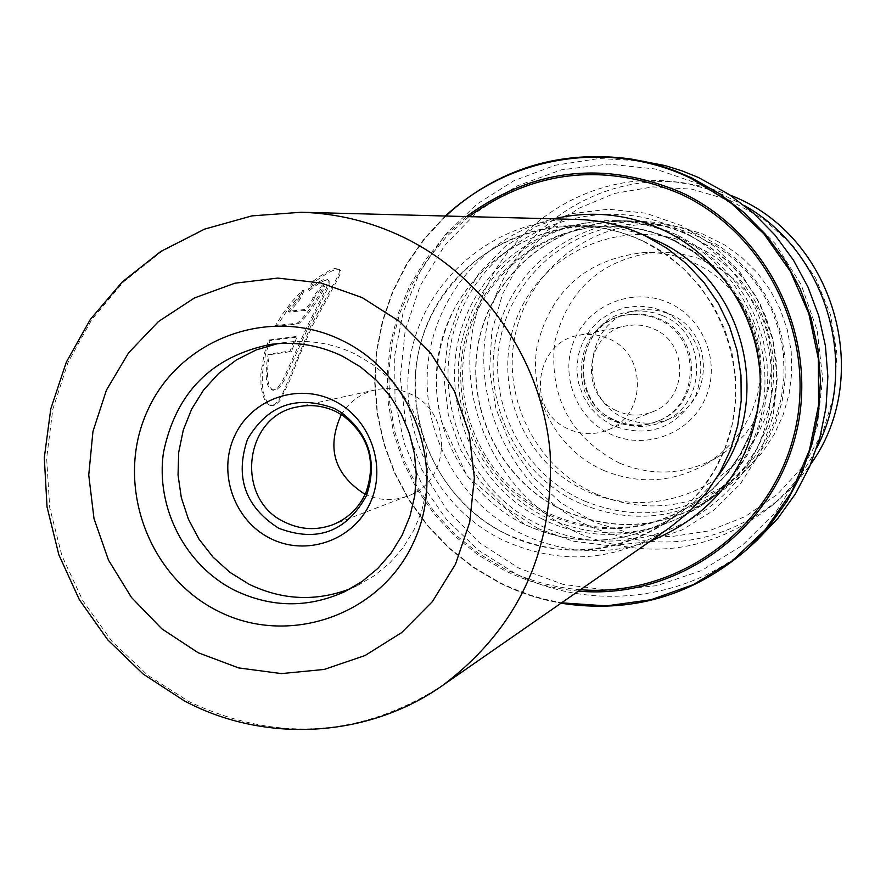 <?xml version="1.0" encoding="UTF-8"?>
<svg xmlns="http://www.w3.org/2000/svg" width="886" height="886" viewBox="0 0 886 886"><rect width="100%" height="100%" fill="white"/><g stroke="black" fill="none" stroke-linecap="round" stroke-linejoin="round"><path stroke-width="0.66" stroke-dasharray="4.43 3.32" d="M697.548 247.028C762.802 277.65 792.715 362.828 760.919 427.628C730.075 492.904 646.282 521.322 582.623 489.282C518.509 458.195 489.338 374.844 519.993 310.499C549.697 245.688 632.748 215.442 697.548 247.028M701.424 235.765L720.473 246.707L737.717 260.384L752.757 276.51L765.271 294.717L774.951 314.585L781.585 335.683L785.029 357.523L785.195 379.618L782.094 401.458L775.793 422.556L766.445 442.435L754.263 460.665L739.522 476.834L722.577 490.578C675.387 520.735 626.347 524.324 575.457 501.321C515.154 471.74 481.308 399.63 496.847 334.221C511.986 268.713 574.615 219.606 642.117 221.478C662.828 222.065 682.597 226.827 701.424 235.765M613.378 419.455C566.065 399.077 576.398 321.341 627.465 314.829L637.167 314.009L644.465 314.541L651.642 316.036L660.79 319.492C702.72 337.511 701.513 404.548 659.084 420.584C643.701 426.842 628.462 426.465 613.378 419.455M611.728 420.097C564.26 399.652 574.626 321.64 625.859 315.117L633.147 314.331L642.915 314.818L652.461 317.033L659.295 319.791C701.369 337.876 700.162 405.135 657.589 421.238C642.151 427.506 626.867 427.13 611.728 420.097M616.235 410.583C578.237 394.215 585.834 331.896 626.69 325.771L634.841 324.918L640.988 325.284L649.006 327.078L654.743 329.382C689.219 344.189 687.614 399.475 652.428 411.868C640.201 416.553 628.141 416.121 616.235 410.583M567.627 428.658C525.863 410.595 534.147 341.974 579.045 335.229L585.746 334.376L594.761 334.709L601.406 336.038L609.889 339.227C647.799 355.574 646.071 416.498 607.408 430.12C593.963 435.259 580.707 434.771 567.627 428.658M690.072 235.842L709.653 247.105L727.384 261.182L742.867 277.772L755.736 296.511L765.692 316.955L772.526 338.662L776.058 361.134L776.236 383.871L773.046 406.342L766.578 428.049L756.965 448.504L744.439 467.254L729.289 483.878L711.857 498.01C663.337 529.02 612.924 532.674 560.616 509.007C498.641 478.551 463.832 404.393 479.78 337.112C495.318 269.743 559.675 219.23 629.082 221.146C650.368 221.744 670.702 226.65 690.072 235.842M505.518 533.638C560.639 558.789 613.954 555.278 665.452 523.117L684.324 508.143L700.76 490.445L714.393 470.411L724.892 448.493L732.013 425.191L735.59 401.026L735.535 376.561L731.847 352.34L724.593 328.927L713.961 306.866L700.173 286.654L683.571 268.746L664.533 253.562L643.491 241.424C622.205 231.301 599.877 226.03 576.509 225.631C502.716 224.435 434.96 278.769 418.923 350.579C402.465 422.323 439.666 501.111 505.518 533.638M643.546 241.291C722.3 278.293 758.527 381.456 720.163 459.745C682.962 538.61 582.013 572.6 505.463 533.76C428.359 496.071 393.229 395.599 429.92 317.963C465.471 239.785 565.334 203.127 643.546 241.291M577.683 219.462C500.601 217.291 429.267 273.486 412.09 348.386C394.469 423.187 433.099 505.685 501.875 539.663C559.952 566.099 615.925 562.089 669.827 527.624M350.812 588.548L357.235 585.69L374.534 575.579L390.006 562.721L403.241 547.437L413.884 530.127L421.658 511.233L426.365 491.243L427.849 470.676L426.088 450.077L421.127 429.976L413.086 410.905L402.178 393.362L388.688 377.801L372.984 364.633L355.474 354.19C332.782 343.247 309.125 339.36 284.528 342.517L277.595 343.657M364.434 493.923C378.555 500.656 392.908 501.376 407.494 496.094C450.985 481.751 453.377 412.732 410.882 394.17C399.575 388.744 387.846 387.293 375.708 389.818C360.912 393.329 349.449 401.579 341.32 414.582M675.464 240.815L695.045 252.089L712.754 266.199L728.192 282.833L741.006 301.605L750.885 322.105L757.619 343.846L761.052 366.339L761.096 389.076L757.751 411.525L751.118 433.176L741.338 453.554L728.646 472.183L713.352 488.651L695.776 502.595C647.832 532.541 598.183 535.853 546.839 512.529C485.473 482.349 450.841 409.066 466.235 342.339C481.242 275.535 544.425 225.033 613.123 226.151C634.885 226.517 655.673 231.412 675.464 240.815M678.576 235.72L698.744 247.316L716.995 261.824L732.932 278.913L746.189 298.205L756.445 319.27L763.488 341.619L767.143 364.766L767.331 388.179L764.053 411.325L757.397 433.675L747.518 454.751L734.627 474.054L719.044 491.176L701.114 505.74C651.155 537.68 599.257 541.446 545.399 517.036C481.596 485.639 445.78 409.254 462.182 339.969C478.174 270.607 544.414 218.587 615.859 220.592C637.754 221.212 658.663 226.262 678.576 235.72M537.913 528.444L506.559 508.276L480.378 481.674L460.631 449.955L448.283 414.681L443.93 377.569L447.795 340.423L459.701 305.083L479.093 273.265L505.053 246.585L536.329 226.373L571.37 213.681L608.472 209.207L645.739 213.194L681.301 225.52L713.319 245.577L740.153 272.379L760.398 304.551L773.002 340.457L777.31 378.256L773.124 415.988L760.664 451.727L740.596 483.645L713.994 510.126L682.22 529.883L646.913 541.933L609.867 545.743L572.921 541.147L537.913 528.444M539.053 524.844C461.141 486.846 425.679 385.476 462.813 307.11C498.785 228.189 599.756 191.121 678.798 229.607C758.405 266.896 794.963 371.001 756.135 450.033C718.48 529.651 616.412 563.994 539.053 524.844M700.682 184.565L741.36 209.949L775.46 243.927L801.188 284.76L817.191 330.356L822.651 378.355L817.28 426.244L801.409 471.573L775.881 512.019L742.069 545.543L701.734 570.484L656.969 585.646L610.044 590.353L563.308 584.439L519.063 568.269L479.448 542.719L446.389 509.051L421.47 468.96L405.866 424.372L400.35 377.48L405.19 330.533L420.174 285.824L444.639 245.544L477.41 211.71L516.937 186.038L561.292 169.857L608.283 164.065L655.551 169.027L700.682 184.565M643.402 160.975L599.036 158.539L555.256 165.239L513.902 180.733L476.635 204.323L444.982 234.978L420.174 271.415L403.208 312.116L394.702 355.419L395.001 399.586L404.038 442.823L421.481 483.413L446.622 519.717L478.451 550.272L515.741 573.818C592.867 613.201 692.642 600.066 756.854 540.449M690.161 235.643L709.775 246.917L727.528 261.016L743.022 277.628L755.913 296.378L765.881 316.856L772.725 338.585L776.28 361.078L776.457 383.837L773.279 406.342L766.8 428.082L757.176 448.56L744.65 467.343L729.488 483.989L712.045 498.154C663.437 529.23 612.935 532.918 560.528 509.195C498.441 478.695 463.588 404.415 479.581 337.023C495.163 269.554 559.642 218.975 629.16 220.924C650.457 221.544 670.791 226.451 690.161 235.643M322.559 284.771L312.913 296.899L312.758 298.892L309.812 303.765L304.718 309.557L288.26 311.296L298.759 298.615L302.912 289.932L292.358 301.085L282.435 314.153L275.48 325.627L296.577 323.235C301.561 322.725 325.173 287.795 323.401 285.137L324.453 286.1L323.401 285.137M312.869 281.305L308.228 289.6C319.746 280.419 326.38 277.274 328.119 280.142L328.075 283.276L326.17 288.471L307.176 326.38L282.844 380.149L278.979 386.13L275.369 389.475L272.046 389.995C265.866 387.326 264.571 375.398 268.137 354.234L290.143 351L295.614 336.558L268.724 340.058L264.072 354.201L260.849 374.235L261.016 385.521L262.621 394.68L265.302 401.247L266.919 403.462L270.474 405.655L274.616 404.625L278.846 400.118L283.166 392.409L311.185 325.162L336.171 279.389L339.05 273.265L339.548 269.532C337.776 265.8 328.883 269.732 312.869 281.305L313.91 282.302L309.325 290.542C320.798 281.405 327.41 278.282 329.149 281.15L329.105 284.262L327.211 289.434L308.372 327.089L284.185 380.459L280.33 386.385L276.731 389.696L273.42 390.205C267.262 387.536 265.944 375.708 269.477 354.721L291.45 351.476L296.876 337.134L270.031 340.645L265.423 354.688L262.234 374.568L262.4 385.775L264.028 394.868L266.697 401.38L268.303 403.573L271.858 405.755L275.989 404.736L280.209 400.273L289.024 382.209L299.457 355.496L312.359 325.893L337.156 280.419L340.002 274.328L340.501 270.607C338.729 266.885 329.858 270.784 313.91 282.302M308.228 289.6L309.325 290.542M268.137 354.234L269.477 354.721M290.143 351L291.45 351.476M295.614 336.558L296.876 337.134M268.724 340.058L270.031 340.645M288.26 311.296L289.467 312.082L299.9 299.501L304.009 290.874L289.445 306.944L276.742 326.325L297.807 323.911C302.79 323.401 326.214 288.747 324.453 286.1M298.759 298.615L299.9 299.501M302.912 289.932L304.009 290.874M275.48 325.627L276.742 326.325M296.577 323.235L297.807 323.911M312.913 296.899L314.032 297.762L323.611 285.724M314.032 297.762L314.242 298.881L311.861 303.256L305.891 310.333L289.467 312.082M729.411 200.103L763.754 219.307L793.025 245.787L815.696 278.204L830.592 314.907L836.927 353.99L834.402 393.462L823.16 431.272L803.79 465.504L777.343 494.41L745.181 516.571L708.955 530.902L670.525 536.728L631.807 533.826L594.727 522.375L561.093 502.982L532.541 476.657L510.458 444.672L495.905 408.634L489.593 370.282L491.819 331.486L502.506 294.152L521.167 260.107L546.895 231.058L578.469 208.454L614.352 193.469L652.76 186.902L691.778 189.139L729.411 200.103M730.108 195.097L707.15 187.378L683.416 182.826C596.599 171.95 510.812 231.412 489.393 315.394C467.243 399.198 512.529 492.959 592.069 527.358C659.04 553.606 721.126 544.558 778.307 500.213L795.661 483.391L810.612 464.33M619.491 463.112C570.628 437.562 549.021 397.316 554.658 342.361C568.07 288.725 602.192 258.634 657.035 252.067L677.635 253.119L697.703 258.059L719.498 268.513L733.442 278.802L745.602 291.173L755.703 305.316L763.477 320.876L768.716 337.466L771.307 354.666L771.174 372.042L768.339 389.164L762.857 405.611L754.872 420.95L744.594 434.827L732.29 446.876L718.258 456.822C686.307 474.697 653.381 476.79 619.491 463.112M604.075 470.588C556.884 450.254 528.145 396.596 537.16 345.917C550.981 290.542 586.178 259.465 642.76 252.687C659.572 252.012 675.785 254.935 691.39 261.448L707.238 269.676L721.614 280.308L734.184 293.089L744.605 307.686L752.624 323.755L758.039 340.888L760.72 358.653L760.587 376.605L757.663 394.292L752.004 411.259L743.764 427.107L733.165 441.427L720.462 453.876L705.987 464.142C673.017 482.571 639.05 484.72 604.075 470.588M625.782 418.613C575.003 399.586 584.262 316.878 638.086 310.344L644.886 309.613L654.001 309.945L660.757 311.152L669.439 314.043C714.238 330.722 714.825 401.491 670.425 418.513C655.574 424.693 640.689 424.726 625.782 418.613M662.041 315.46L655.463 313.112L646.348 311.285L637.078 310.942L630.167 311.684C575.424 318.329 566.021 402.477 617.653 421.825C632.825 428.06 647.954 428.027 663.06 421.736C708.213 404.426 707.604 332.427 662.041 315.46M584.605 501.055C632.515 520.248 678.288 515.918 721.935 488.075L739.013 474.32L753.809 458.062L765.98 439.7L775.217 419.643L781.297 398.368L784.077 376.373L783.479 354.178L779.514 332.316L772.282 311.318L761.949 291.66L748.77 273.818L733.043 258.214L715.168 245.212L691.966 233.66L680.991 229.884L665.962 226.262L642.959 223.925C575.734 222.408 513.88 272.523 500.535 338.142C486.735 403.673 523.205 474.519 584.605 501.055M597.098 494.477C643.856 513.182 688.533 508.952 731.127 481.762L747.795 468.34L762.237 452.491L774.109 434.572L783.124 415.013L789.061 394.259L791.774 372.807L791.187 351.166L787.333 329.858L780.278 309.369L770.2 290.198L757.342 272.799L742.003 257.582L724.56 244.913L701.933 233.638L680.249 227.159L665.364 224.834L654.101 224.147C588.503 222.663 528.111 271.537 515.065 335.561C501.587 399.497 537.182 468.605 597.098 494.477M744.406 205.541L722.367 194.521L708.878 189.482L691.556 184.709L673.881 181.663C585.103 170.544 497.411 231.39 475.538 317.288C452.912 403.008 499.217 498.907 580.54 534.125C649.017 560.993 712.499 551.756 770.986 506.415C790.212 490.058 805.496 470.499 816.826 447.751M665.94 312.26C698.301 332.383 708.135 360.436 695.444 396.407C675.52 428.758 647.788 438.437 612.248 425.435L600.442 417.926L590.585 407.97L583.143 396.064L578.503 382.818L576.886 368.875L578.37 354.932L582.899 341.686L590.242 329.791L600.032 319.835L611.783 312.337L624.929 307.663L638.795 306.069L652.705 307.619L665.94 312.26M609.103 433.464C643.347 450.564 688.145 435.115 704.514 400.206C721.414 365.553 705.477 320.156 670.669 303.699C636.093 286.721 591.516 302.691 575.468 337.466C558.9 371.998 574.615 416.863 609.103 433.464M717.383 476.823L710.262 485.893L699.774 497.09L691.224 504.754L678.997 513.946C629.082 545.123 577.406 548.545 523.969 524.213C460.111 492.738 424.062 416.409 440.043 346.902C455.625 277.318 521.345 224.701 592.856 225.864L604.318 226.451L619.48 228.555L634.398 232.165L645.318 235.831M442.612 685.443C361.056 737.429 276.543 742.845 189.083 701.668L147.63 675.165L111.813 641.154L82.93 600.918L61.987 555.921L49.738 507.8L46.648 458.295L52.828 409.21L68.089 362.33L91.911 319.37L123.475 281.947L161.651 251.48L205.087 229.164L252.167 215.896L301.14 212.263M650.169 541.28C606.079 556.131 563.042 553.54 521.068 533.527C459.28 502.894 420.939 432.999 427.949 364.235C434.86 295.47 486.635 235.111 553.761 218.842M674.191 240.837L693.827 252.145L711.591 266.298L727.074 282.988L739.921 301.816L749.833 322.371L756.589 344.178L760.033 366.749L760.077 389.552L756.722 412.068L750.077 433.797L740.264 454.23L727.539 472.914L712.189 489.426L694.569 503.414C646.481 533.45 596.677 536.772 545.178 513.371C483.645 483.103 448.914 409.598 464.353 342.672C479.392 275.657 542.764 225.011 611.661 226.129C633.49 226.506 654.333 231.412 674.191 240.837M541.9 518.842C467.155 482.427 433.132 385.166 468.76 310.011C503.281 234.325 600.132 198.829 675.896 235.742C752.192 271.515 787.222 371.289 750.032 447.065C713.95 523.393 616.102 556.375 541.9 518.842M445.226 216.018L424.172 238.755L406.475 264.194L392.465 291.848L382.398 321.186L376.428 351.642L374.689 382.652L377.181 413.618L383.871 443.952L394.613 473.113L409.221 500.524L427.429 525.686L448.881 548.113L473.19 567.383L499.914 583.11L516.726 590.652L529.728 595.381L542.985 599.301L560.993 603.222L547.482 600.409L529.773 595.37L512.529 588.891L499.981 583.11L473.257 567.383L448.947 548.113L427.484 525.686L409.288 500.535L394.669 473.113L383.926 443.964L377.237 413.618L374.734 382.652L376.484 351.653L382.442 321.186L392.509 291.848L406.519 264.194L424.206 238.755L445.248 216.018M445.891 216.029L424.793 238.688L407.051 264.061L392.985 291.649L382.852 320.942L376.838 351.354L375.033 382.331L377.48 413.275L384.125 443.598L394.824 472.736L409.398 500.136L427.573 525.287L448.992 547.714L473.279 566.962L499.97 582.678L512.629 588.503L530.016 595.015L543.384 598.936L561.536 602.845M578.425 591.117C552.255 588.791 527.403 581.803 503.846 570.13L477.897 554.769L454.418 535.831L433.863 513.703L416.675 488.862L403.185 461.816L393.672 433.121L388.323 403.363L387.271 373.161L390.516 343.137L398.024 313.899L409.631 286.067L425.125 260.207L444.185 236.883L466.435 216.572M468.871 216.627L446.489 236.673L427.285 259.764L411.625 285.425L399.852 313.101L392.177 342.195L388.755 372.12L389.663 402.244L394.857 431.936L404.237 460.587L417.605 487.599L434.694 512.407L455.149 534.513L478.551 553.418L504.411 568.746C528.41 580.629 553.75 587.617 580.419 589.722M304.23 309.746L305.415 310.521M625.859 315.117L627.465 314.829M579.045 335.229L626.69 325.771M711.857 498.01L722.577 490.578M665.452 523.117L678.997 513.946C629.193 545.067 577.617 548.489 524.257 524.224L467.276 476.325L440.984 420.208L437.008 396.74C434.672 364.279 441.095 333.723 456.246 305.083C487.444 254.06 532.984 227.647 592.856 225.864L576.509 225.631M284.528 342.517L270.54 344.399M375.708 389.818L297.419 406.918M613.123 226.151L611.661 226.129C633.468 226.506 654.3 231.401 674.146 240.826L693.771 252.133L711.536 266.287L727.029 282.966L739.876 301.805L749.8 322.371L756.555 344.189L760 366.76L760.044 389.563L756.699 412.09L750.043 433.819L740.242 454.252L727.517 472.925L712.178 489.437L695.776 502.595M701.114 505.74L712.045 498.154M615.859 220.592L629.16 220.924M407.494 496.094L332.66 524.778M357.235 585.69L344.51 591.782M629.082 221.146L642.117 221.478M607.408 430.12L652.428 411.868M657.589 421.238L659.084 420.584M329.149 281.15L328.119 280.142M273.42 390.205L272.046 389.995M271.858 405.755L270.474 405.655M340.501 270.607L339.548 269.532M314.32 297.884L313.201 297.009M642.76 252.687L657.035 252.067M630.167 311.684L638.086 310.344M721.935 488.075L731.127 481.762M770.986 506.415L778.307 500.213M673.881 181.663L683.416 182.826M642.959 223.925L654.101 224.147M663.06 421.736L670.425 418.513M705.987 464.142L718.258 456.822"/><path stroke-width="1.33" d="M669.827 527.624L689.153 511.92L705.965 493.436L719.853 472.581L730.507 449.811L737.684 425.657L741.205 400.638L740.984 375.343L737.019 350.313L729.411 326.148L718.324 303.366L704.005 282.512L686.794 264.039L667.08 248.357L645.318 235.82C623.833 225.598 601.284 220.149 577.683 219.462L301.14 212.263C336.857 213.293 371.068 221.666 403.761 237.393C484.553 276.687 542.221 361.045 550.095 452.325C554.392 550.428 518.565 628.141 442.612 685.443L669.827 527.624M217.513 610.842C146.888 575.634 114.338 482.338 147.574 410.572C179.747 338.297 270.817 304.862 342.339 340.578C414.349 375.199 447.829 470.798 413.186 543.129C379.618 615.98 287.618 647.112 217.513 610.842M342.672 356.294C319.591 345.163 295.559 341.199 270.54 344.399C211.61 356.504 175.926 392.52 163.478 452.447C155.46 507.545 185.24 565.423 234.535 590.253C271.127 607.752 307.785 608.261 344.51 591.782L362.097 581.504L377.824 568.424L391.269 552.886L402.089 535.288L409.996 516.062L414.77 495.728L416.276 474.807L414.482 453.853L409.432 433.398L401.258 413.995L390.161 396.153L376.45 380.315L360.48 366.915L342.672 356.294M277.595 343.657L256.198 349.915L236.318 359.982L218.576 373.515L203.536 390.084L191.642 409.144L183.28 430.109L178.706 452.292L178.042 475.007L181.309 497.544L188.408 519.196L199.106 539.286L213.094 557.183L229.906 572.323L249.044 584.228C282.512 600.343 316.435 601.782 350.812 588.548M270.263 538.378C234.092 520.525 217.402 472.747 234.535 436.122C251.115 399.243 297.663 382.486 333.933 400.727C370.459 418.425 387.392 466.811 369.905 503.569C352.96 540.604 306.168 556.762 270.263 538.378M278.68 528.244C245.068 506.737 234.69 477.033 247.548 439.157C267.86 404.88 296.732 394.613 334.155 408.357L341.542 412.632C369.462 434.483 377.746 462.193 366.405 495.783C346.326 531.899 317.077 542.719 278.68 528.244M285.115 522.297C234.557 499.925 243.351 416.066 297.419 406.918C310.82 404.138 323.778 405.755 336.281 411.78L343.092 415.711C368.82 435.857 376.461 461.396 366.007 492.361C359.151 507.778 348.043 518.587 332.66 524.778C316.568 530.603 300.719 529.784 285.115 522.297M341.32 414.582C326.336 447.629 334.033 474.076 364.434 493.923M756.854 540.449L777.842 518.421L795.573 493.602L809.693 466.468L819.915 437.551L826.018 407.427L827.867 376.683L825.431 345.939L818.742 315.815L807.932 286.909L793.236 259.797L774.929 235.034L753.399 213.094L729.078 194.411L698.412 177.477L681.954 170.832L665.032 165.571L630.954 158.993L648.762 162.581L661.908 166.236L674.822 170.688L691.601 177.864L718.945 193.336L743.941 212.54L766.058 235.089L784.874 260.55L799.98 288.415L811.078 318.118L817.955 349.084L820.469 380.681L818.564 412.278L812.296 443.233L801.808 472.947L787.3 500.823L769.092 526.317L747.54 548.943C693.384 595.835 631.209 613.92 561.015 603.211C631.197 613.932 693.384 595.835 747.54 548.943L756.854 540.449M810.612 464.33C875.124 375.332 833.438 234.812 730.817 195.396L730.108 195.097M816.826 447.751C860.096 364.345 826.361 251.513 744.406 205.541M645.318 235.831L657.766 241.147C744.395 279.699 775.261 401.956 717.383 476.823M198.165 652.738L238.677 667.922L281.405 673.604L324.232 669.428L365.021 655.54L401.701 632.571L432.39 601.616L455.47 564.227L469.724 522.264L474.375 477.886L469.159 433.365L454.341 391.025L430.674 353.038L399.409 321.363L362.175 297.607L320.92 282.955L277.75 278.093L234.868 283.21L194.422 297.973L158.428 321.574L128.625 352.805L106.453 390.061L92.952 431.482L88.744 475.051L94.005 518.62L108.48 560.096L131.46 597.441L161.839 628.838L198.165 652.738M553.761 218.842C591.737 210.048 628.584 213.947 664.301 230.548C724.095 259.166 763.311 324.94 760.122 391.701C752.757 463.954 716.11 513.814 650.169 541.28M561.536 602.845L606.412 605.891L651.033 599.733L693.539 584.55L732.157 560.916L765.249 529.75L791.386 492.328L809.439 450.177L818.575 405.079L818.387 358.941L808.863 313.733L790.401 271.393L763.81 233.716L730.219 202.296L691.102 178.451C610.631 139.213 509.528 155.415 445.891 216.029M466.435 216.572C533.261 167.941 605.182 160.045 682.209 192.86C771.03 234.746 820.79 342.539 794.997 437.883C769.89 533.45 674.578 599.833 578.425 591.117M580.419 589.722C675.586 597.397 769.236 531.113 793.59 436.51C818.62 342.107 769.225 235.787 681.412 194.355C605.791 162.038 534.945 169.459 468.871 216.627M445.248 216.018C498.043 168.528 559.941 149.524 630.954 158.993C559.941 149.524 498.032 168.528 445.226 216.018M442.612 685.443C367.801 738.237 264.726 743.719 184.454 700.937L143.244 674.102L107.804 639.925L79.352 599.678L58.864 554.813L47.036 506.925L44.3 457.697L50.779 408.867L66.306 362.175L90.394 319.325L122.257 281.936L160.776 251.458L204.566 229.131L251.967 215.874L301.14 212.263M343.092 415.711L341.542 412.632M366.007 492.361L366.405 495.783"/></g></svg>
